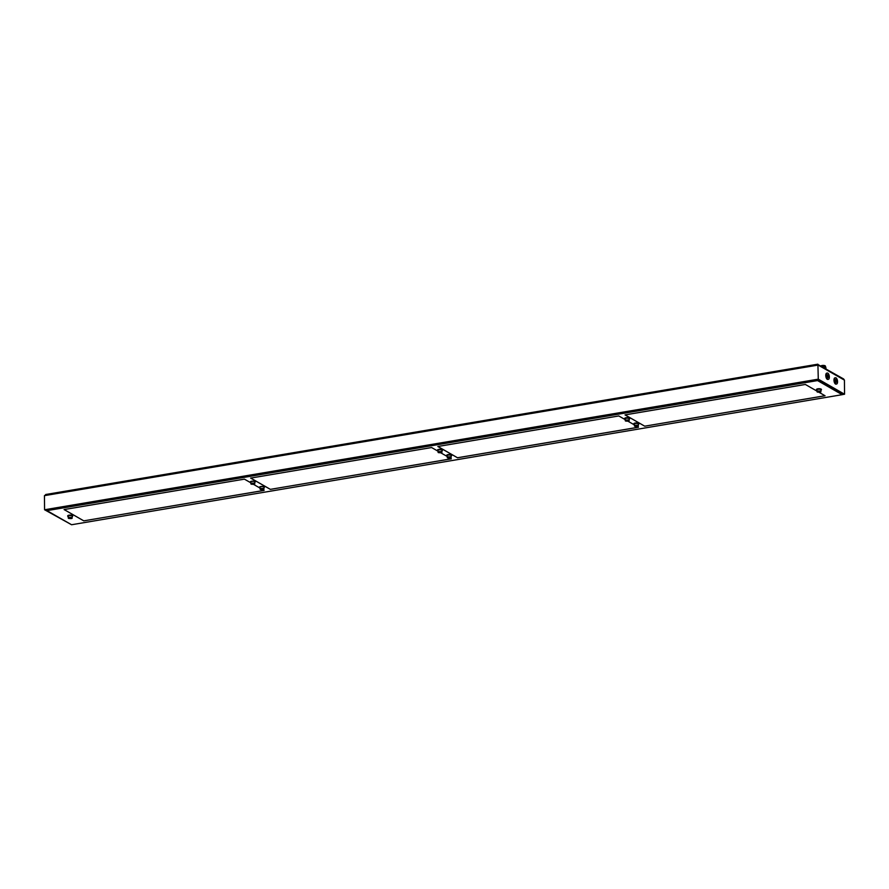 <?xml version="1.0" encoding="UTF-8"?>
<svg xmlns="http://www.w3.org/2000/svg" width="889" height="889" viewBox="0 0 889 889"><rect width="100%" height="100%" fill="white"/><g stroke="black" fill="none" stroke-linecap="round" stroke-linejoin="round"><path stroke-width="1.33" d="M842.172 394.627L844.55 394.227L818.28 379.17L44.572 509.753L71.498 524.699M842.172 394.683L842.172 394.016L817.547 379.903L46.95 509.964L46.961 510.63L817.547 380.57L842.172 394.683L71.587 524.743L46.961 510.63M817.558 364.312L843.594 378.947L844.428 380.125L844.55 394.227M817.902 364.223L818.28 379.17M835.249 377.892A3.178 1.4 80.4 0 0 834.927 377.858A3.178 1.4 80.4 0 0 834.071 381.225A3.178 1.4 80.4 0 0 835.982 384.126A3.178 1.4 80.4 0 0 836.282 383.992M827.037 373.191A3.178 1.4 80.4 0 0 826.714 373.158A3.178 1.4 80.4 0 0 825.859 376.525A3.178 1.4 80.4 0 0 827.77 379.414A3.178 1.4 80.4 0 0 828.07 379.281M46.339 494.484L44.45 495.651L44.572 509.753M837.549 381.737A3.178 1.4 -99.6 0 1 836.605 384.015A3.178 1.4 -99.6 0 1 834.693 381.125A3.178 1.4 -99.6 0 1 835.549 377.758A3.178 1.4 -99.6 0 1 837.549 381.737M835.416 380.514A1.411 0.622 80.4 0 0 836.305 382.281A1.411 0.622 80.4 0 0 836.693 380.781A1.411 0.622 80.4 0 0 835.838 379.492A1.411 0.622 80.4 0 0 835.416 380.514M829.348 377.025A3.178 1.4 -99.6 0 1 828.392 379.314A3.178 1.4 -99.6 0 1 826.492 376.414A3.178 1.4 -99.6 0 1 827.337 373.058A3.178 1.4 -99.6 0 1 829.348 377.025M827.215 375.803A1.411 0.622 80.4 0 0 828.104 377.569A1.411 0.622 80.4 0 0 828.481 376.08A1.411 0.622 80.4 0 0 827.637 374.791A1.411 0.622 80.4 0 0 827.215 375.803M817.547 379.903L817.547 380.57M264.066 490.395L83.788 520.854L64.086 509.564L244.408 479.138L250.854 482.827M253.609 484.405L260.044 488.094M262.8 489.672L264.111 490.428L83.788 520.854L64.13 509.564M625.067 414.885L644.725 426.187L825.048 395.749L819.125 392.36M817.024 391.149L805.345 384.459L625.023 414.896L644.725 426.187L825.003 395.727M451.256 458.802L270.345 489.372L250.654 478.082L431.598 447.545L438.044 451.234M440.844 452.845L447.234 456.502M450.034 458.113L451.301 458.835L270.345 489.372M437.888 446.478L457.535 457.779L638.491 427.242L637.224 426.52M634.424 424.909L628.034 421.253M625.234 419.641L618.788 415.952L437.833 446.489L457.535 457.779M270.345 489.339L250.698 478.071M638.435 427.209L457.535 457.746M825.959 368.846L825.948 367.835A2.823 0.867 179.5 0 0 825.803 367.557A2.823 0.867 179.5 0 0 822.758 367.001M825.514 367.379A2.4 0.733 179.5 0 0 825.392 367.201A2.4 0.733 179.5 0 0 822.347 366.768M825.459 367.257A2.4 0.733 179.5 0 0 825.525 367.101A2.4 0.733 179.5 0 0 824.292 366.468A2.4 0.733 179.5 0 0 821.881 366.501M825.525 367.101L825.525 367.313A2.534 0.778 179.5 0 0 825.659 367.101A2.534 0.778 179.5 0 0 824.37 366.435A2.534 0.778 179.5 0 0 821.814 366.468M825.637 367.001A2.534 0.778 179.5 0 0 825.659 366.901A2.534 0.778 179.5 0 0 825.637 366.801A2.534 0.778 179.5 0 0 824.092 366.19A2.534 0.778 179.5 0 0 821.558 366.324M825.37 366.157A2.256 0.689 179.5 0 0 825.359 366.079A2.256 0.689 179.5 0 0 823.336 365.49A2.256 0.689 179.5 0 0 820.969 365.979M825.637 366.801L825.37 366.124A2.256 0.689 179.5 0 0 825.37 366.09A2.256 0.689 179.5 0 0 823.392 365.423A2.256 0.689 179.5 0 0 820.925 365.957M820.669 391.882A1.934 0.589 179.5 0 0 820.903 391.604L820.88 389.793A1.934 0.589 179.5 0 0 818.947 389.215A1.934 0.589 179.5 0 0 817.013 389.827L817.024 391.638A1.934 0.589 179.5 0 0 817.247 391.916A1.934 0.589 179.5 0 0 817.258 391.916M819.225 392.082L817.98 391.816L819.225 391.593M628.89 420.841A1.934 0.589 179.5 0 0 629.112 420.564L629.101 418.752A1.934 0.589 179.5 0 0 627.156 418.174A1.934 0.589 179.5 0 0 625.223 418.786L625.234 420.597A1.934 0.589 179.5 0 0 625.467 420.875L625.467 420.875M627.445 421.03L626.189 420.775L627.445 420.553M638.08 426.12A1.934 0.589 179.5 0 0 638.313 425.831L638.291 424.02A1.934 0.589 179.5 0 0 636.346 423.442A1.934 0.589 179.5 0 0 634.413 424.053L634.435 425.864A1.934 0.589 179.5 0 0 634.657 426.142A1.934 0.589 179.5 0 0 634.668 426.142M636.635 426.309L635.391 426.053L636.635 425.82M441.7 452.434A1.934 0.589 179.5 0 0 441.933 452.157L441.911 450.345A1.934 0.589 179.5 0 0 439.966 449.767A1.934 0.589 179.5 0 0 438.033 450.379L438.055 452.19A1.934 0.589 179.5 0 0 438.277 452.468A1.934 0.589 179.5 0 0 438.288 452.468M440.255 452.623L438.999 452.368L440.255 452.145M450.89 457.713A1.934 0.589 179.5 0 0 451.123 457.424L451.101 455.613A1.934 0.589 179.5 0 0 449.156 455.035A1.934 0.589 179.5 0 0 447.223 455.646L447.245 457.457A1.934 0.589 179.5 0 0 447.467 457.735A1.934 0.589 179.5 0 0 447.478 457.735M449.445 457.902L448.2 457.646L449.445 457.413M254.51 483.994A1.934 0.589 179.5 0 0 254.743 483.716L254.721 481.905A1.934 0.589 179.5 0 0 252.776 481.327A1.934 0.589 179.5 0 0 250.842 481.938L250.865 483.749A1.934 0.589 179.5 0 0 251.087 484.027A1.934 0.589 179.5 0 0 251.098 484.027M253.065 484.183L251.82 483.927L253.065 483.694M263.7 489.272A1.934 0.589 179.5 0 0 263.933 488.983L263.922 487.172A1.934 0.589 179.5 0 0 261.977 486.594A1.934 0.589 179.5 0 0 260.044 487.205L260.055 489.017A1.934 0.589 179.5 0 0 260.277 489.294A1.934 0.589 179.5 0 0 260.288 489.294M262.266 489.461L261.01 489.206L262.255 488.972M71.92 518.254A1.934 0.589 179.5 0 0 72.153 517.976L72.131 516.165A1.934 0.589 179.5 0 0 70.187 515.587A1.934 0.589 179.5 0 0 68.253 516.198L68.275 518.009A1.934 0.589 179.5 0 0 68.497 518.287A1.934 0.589 179.5 0 0 68.509 518.287M70.475 518.454L69.22 518.198L70.475 517.965M821.347 389.615A2.467 0.756 179.5 0 0 821.414 389.449A2.467 0.756 179.5 0 0 818.936 388.715A2.467 0.756 179.5 0 0 816.48 389.493A2.467 0.756 179.5 0 0 816.535 389.66M820.891 390.26A2.467 0.756 179.5 0 0 821.414 389.793A2.467 0.756 179.5 0 0 818.936 389.06A2.467 0.756 179.5 0 0 816.48 389.827A2.467 0.756 179.5 0 0 816.758 390.182A2.467 0.756 179.5 0 0 817.013 390.293M629.568 418.575A2.467 0.756 179.5 0 0 629.623 418.408A2.467 0.756 179.5 0 0 627.156 417.674A2.467 0.756 179.5 0 0 624.689 418.452A2.467 0.756 179.5 0 0 624.756 418.619M629.101 419.219A2.467 0.756 179.5 0 0 629.634 418.741A2.467 0.756 179.5 0 0 627.156 418.019A2.467 0.756 179.5 0 0 624.689 418.786A2.467 0.756 179.5 0 0 624.978 419.141A2.467 0.756 179.5 0 0 625.223 419.252M638.758 423.853A2.467 0.756 179.5 0 0 638.824 423.675A2.467 0.756 179.5 0 0 636.346 422.942A2.467 0.756 179.5 0 0 633.879 423.72A2.467 0.756 179.5 0 0 633.946 423.886M638.302 424.486A2.467 0.756 179.5 0 0 638.824 424.02A2.467 0.756 179.5 0 0 636.346 423.286A2.467 0.756 179.5 0 0 633.89 424.053A2.467 0.756 179.5 0 0 634.168 424.409A2.467 0.756 179.5 0 0 634.424 424.52M442.378 450.167A2.467 0.756 179.5 0 0 442.433 450.001A2.467 0.756 179.5 0 0 439.966 449.267A2.467 0.756 179.5 0 0 437.499 450.045A2.467 0.756 179.5 0 0 437.566 450.212M441.922 450.812A2.467 0.756 179.5 0 0 442.444 450.334A2.467 0.756 179.5 0 0 439.966 449.612A2.467 0.756 179.5 0 0 437.51 450.379A2.467 0.756 179.5 0 0 437.788 450.734A2.467 0.756 179.5 0 0 438.044 450.845M451.568 455.446A2.467 0.756 179.5 0 0 451.634 455.268A2.467 0.756 179.5 0 0 449.156 454.535A2.467 0.756 179.5 0 0 446.7 455.312A2.467 0.756 179.5 0 0 446.756 455.479M451.112 456.079A2.467 0.756 179.5 0 0 451.634 455.613A2.467 0.756 179.5 0 0 449.156 454.879A2.467 0.756 179.5 0 0 446.7 455.646A2.467 0.756 179.5 0 0 446.978 456.001A2.467 0.756 179.5 0 0 447.234 456.113M254.732 482.371A2.467 0.756 179.5 0 0 255.254 481.894A2.467 0.756 179.5 0 0 252.776 481.16A2.467 0.756 179.5 0 0 250.32 481.938A2.467 0.756 179.5 0 0 250.598 482.294A2.467 0.756 179.5 0 0 250.854 482.405M263.922 487.639A2.467 0.756 179.5 0 0 264.444 487.172A2.467 0.756 179.5 0 0 261.966 486.439A2.467 0.756 179.5 0 0 259.51 487.205A2.467 0.756 179.5 0 0 259.799 487.561A2.467 0.756 179.5 0 0 260.044 487.672M72.598 515.987A2.467 0.756 179.5 0 0 72.654 515.82A2.467 0.756 179.5 0 0 70.187 515.087A2.467 0.756 179.5 0 0 67.72 515.864A2.467 0.756 179.5 0 0 67.786 516.031M72.142 516.631A2.467 0.756 179.5 0 0 72.665 516.165A2.467 0.756 179.5 0 0 70.187 515.431A2.467 0.756 179.5 0 0 67.731 516.198A2.467 0.756 179.5 0 0 68.009 516.553A2.467 0.756 179.5 0 0 68.264 516.665M44.45 495.651L818.158 365.068L844.428 380.125M820.903 391.604A1.934 0.589 179.5 0 0 818.958 391.027A1.934 0.589 179.5 0 0 817.024 391.638L817.324 392.06C819.925 392.349 821.125 392.193 820.903 391.604M817.436 392.082L820.491 391.56L817.436 392.082M629.112 420.564A1.934 0.589 179.5 0 0 627.167 419.986A1.934 0.589 179.5 0 0 625.234 420.597L625.545 421.019C628.145 421.308 629.334 421.153 629.112 420.564M625.656 421.042L628.712 420.519L625.656 421.042M638.313 425.831A1.934 0.589 179.5 0 0 636.368 425.253A1.934 0.589 179.5 0 0 634.435 425.864L634.735 426.287C637.335 426.576 638.524 426.42 638.313 425.831M634.846 426.309L637.902 425.798L634.846 426.309M441.933 452.157A1.934 0.589 179.5 0 0 439.988 451.579A1.934 0.589 179.5 0 0 438.055 452.19L438.355 452.612C440.955 452.901 442.144 452.745 441.933 452.157M438.466 452.634L441.522 452.112L438.466 452.634M451.123 457.424A1.934 0.589 179.5 0 0 449.178 456.846A1.934 0.589 179.5 0 0 447.245 457.457L447.545 457.879C450.145 458.168 451.345 458.013 451.123 457.424M447.656 457.902L450.712 457.391L447.656 457.902M254.743 483.716A1.934 0.589 179.5 0 0 252.798 483.138A1.934 0.589 179.5 0 0 250.865 483.749L251.165 484.172C253.765 484.461 254.954 484.305 254.743 483.716M251.276 484.194L254.332 483.672L251.276 484.194M263.933 488.983A1.934 0.589 179.5 0 0 261.988 488.405A1.934 0.589 179.5 0 0 260.055 489.017L260.355 489.439C262.955 489.728 264.155 489.572 263.933 488.983M260.466 489.461L263.522 488.939L260.466 489.461M72.153 517.976A1.934 0.589 179.5 0 0 70.209 517.398A1.934 0.589 179.5 0 0 68.275 518.009L68.575 518.431C71.176 518.72 72.365 518.565 72.153 517.976M68.686 518.454L71.742 517.931L68.686 518.454M45.695 494.506L817.758 364.201M835.982 384.126L836.605 384.015M834.927 377.858L835.549 377.758M827.77 379.414L828.392 379.314M826.714 373.158L827.337 373.058"/></g></svg>
